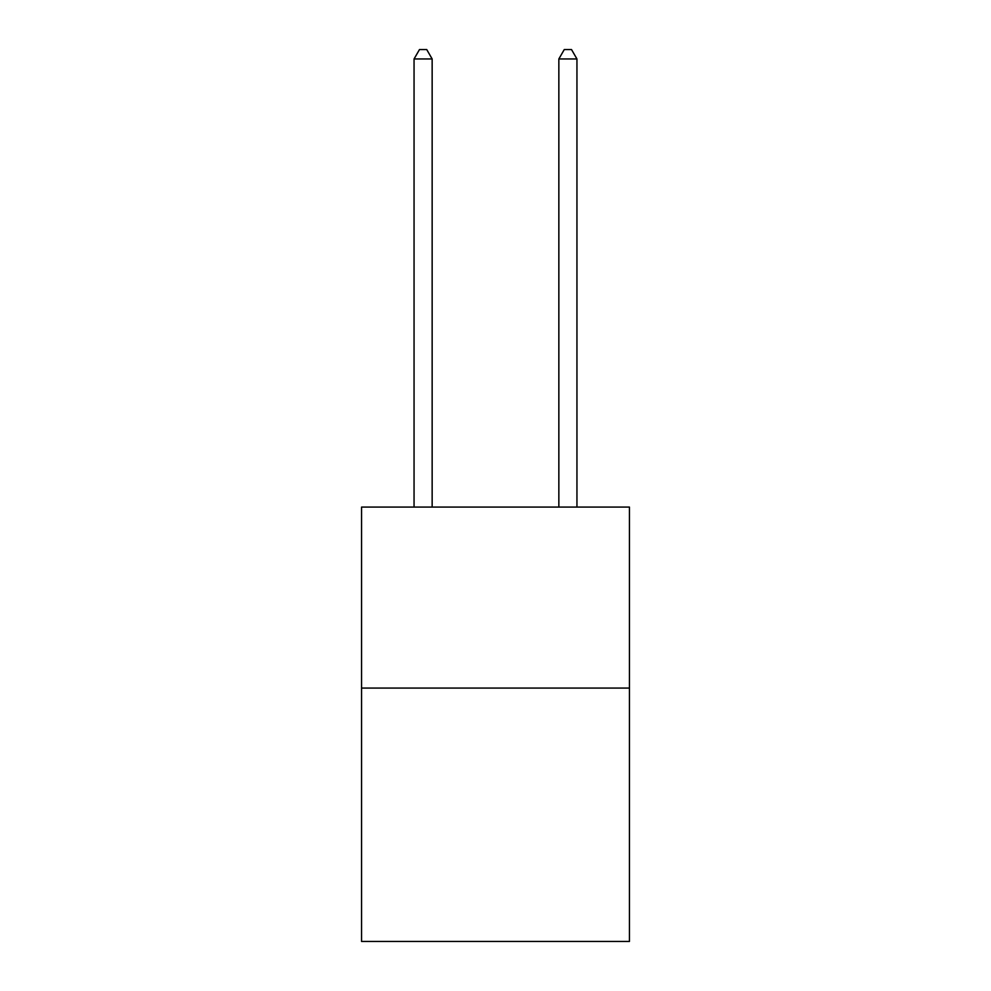 <?xml version="1.0" encoding="UTF-8"?>
<svg xmlns="http://www.w3.org/2000/svg" width="991" height="991" viewBox="0 0 991 991"><rect width="100%" height="100%" fill="white"/><g stroke="black" fill="none" stroke-linecap="round" stroke-linejoin="round"><path stroke-width="1.49" d="M629.434 688.064L629.434 941.45L361.566 941.45L361.566 507.082L629.434 507.082L629.434 688.064L361.566 688.064M432.15 507.082L432.15 58.965L414.052 58.965L414.052 507.082M414.052 58.965L419.49 49.55L426.725 49.55L432.15 58.965M576.948 507.082L576.948 58.965L558.85 58.965L558.85 507.082M558.85 58.965L564.275 49.55L571.51 49.55L576.948 58.965"/></g></svg>
